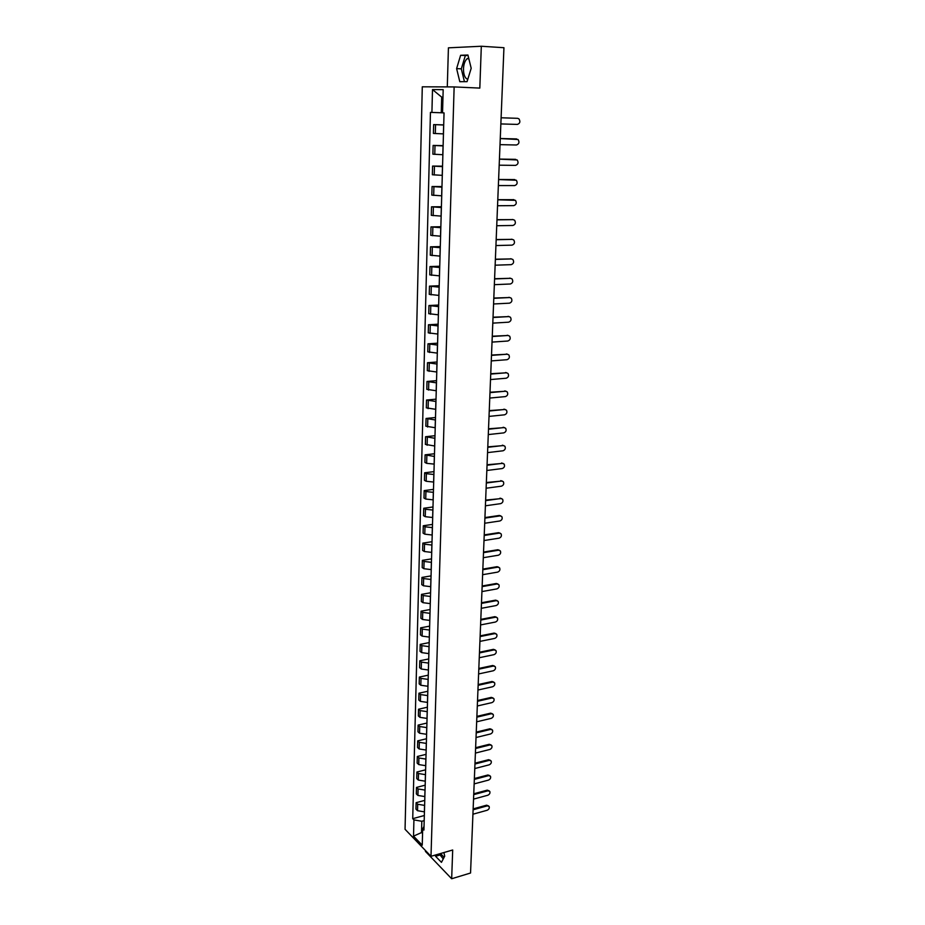 <?xml version="1.0" encoding="UTF-8"?>
<svg xmlns="http://www.w3.org/2000/svg" width="925" height="925" viewBox="0 0 925 925"><rect width="100%" height="100%" fill="white"/><g stroke="black" fill="none" stroke-linecap="round" stroke-linejoin="round"><path stroke-width="1.39" d="M467.772 79.342C464.951 78.324 463.517 74.821 463.471 68.808C463.737 64.033 464.951 60.668 467.125 58.703L468.663 58.009M425.465 850.538L425.431 851.405L451.666 878.75L470.547 873.015L503.94 47.707L481.312 46.25L448.417 47.834L447.295 86.904M454.14 86.927L422.286 86.811L405.058 829.297L431.004 856.307L454.14 86.927L479.821 88.095L481.312 46.25M444.058 857.417L440.612 853.509M451.666 878.75L452.695 849.994L431.004 856.307M443.711 125.014L433.652 124.598L433.42 133.431L443.468 133.882M443.711 124.887L433.652 124.598M443.121 145.919L433.12 145.433L432.888 154.186L442.878 154.718M443.133 145.63L433.12 145.433M442.543 166.65L432.576 166.072L432.357 174.756L442.3 175.357M442.555 166.176L432.576 166.072M441.965 187.185L432.056 186.538L431.825 195.129L441.722 195.823M441.988 186.549L432.056 186.538M441.398 207.547L431.524 206.807L431.304 215.328L441.156 216.103M441.422 206.738L431.524 206.807M440.832 227.712L431.004 226.903L430.784 235.355L440.589 236.199M440.855 226.741L431.004 226.903M440.265 247.715L430.495 246.825L430.275 255.196L440.034 256.109M440.3 246.582L430.495 246.825M439.71 267.522L429.986 266.562L429.767 274.864L439.479 275.858M439.745 266.238L429.986 266.562M439.167 287.166L429.478 286.137L429.258 294.358L438.936 295.422M439.202 285.721L429.478 286.137M438.612 306.637L428.969 305.528L428.761 313.691L438.381 314.824M438.658 305.042L428.969 305.528M438.08 325.935L428.472 324.767L428.263 332.85L437.849 334.052M438.126 324.189L428.472 324.767M437.537 345.071L427.986 343.822L427.778 351.847L437.317 353.119M437.594 343.175L427.986 343.822M437.005 364.034L427.489 362.727L427.292 370.671L436.785 372.012M437.062 361.999L427.489 362.727M436.473 382.846L427.003 381.458L426.807 389.344L436.253 390.755M436.542 380.661L427.003 381.458M435.953 401.485L426.529 400.039L426.321 407.856L435.733 409.324M436.022 399.172L426.529 400.039M435.432 419.973L426.055 418.458L425.847 426.205L435.224 427.743M435.502 417.51L426.055 418.458M434.923 438.3L425.581 436.716L425.384 444.405L434.704 446M434.993 435.71L425.581 436.716M434.415 456.464L425.107 454.834L424.91 462.442L426.656 463.344L434.195 464.107M434.484 453.747L425.107 454.834M433.906 474.479L426.379 473.704L424.644 472.791L424.448 480.341L426.182 481.266L433.698 482.064M433.987 471.634L424.644 472.791M433.409 492.354L425.916 491.545L424.182 490.597L423.997 498.078L425.72 499.049L433.201 499.858M433.49 489.371L424.182 490.597M432.912 510.068L425.442 509.247L423.731 508.253L423.534 515.676L425.246 516.682L432.703 517.514M432.993 506.969L423.731 508.253M432.414 527.632L424.991 526.788L423.28 525.758L423.083 533.124L424.795 534.164L432.206 535.02M432.507 524.406L423.28 525.758M431.929 545.056L424.529 544.189L422.829 543.125L422.632 550.433L424.332 551.508L431.721 552.387M432.021 541.715L422.829 543.125M431.443 562.342L424.078 561.452L422.378 560.353L422.193 567.592L423.881 568.713L431.235 569.603M431.536 558.873L422.378 560.353M430.958 579.478L423.627 578.564L421.939 577.431L421.754 584.623L423.43 585.768L430.761 586.681M431.062 575.893L421.939 577.431M430.483 596.475L423.176 595.55L421.499 594.382L421.314 601.504L422.991 602.684L430.287 603.62M430.587 592.775L421.499 594.382M430.009 613.333L422.737 612.385L421.072 611.182L420.887 618.247L422.552 619.472L429.813 620.421M430.113 609.529L421.072 611.182M429.547 630.052L422.297 629.093L420.632 627.855L420.459 634.862L422.112 636.111L429.35 637.094M429.651 626.132L420.632 627.855M429.073 646.644L421.858 645.662L420.204 644.39L420.031 651.339L421.684 652.622L428.876 653.617M429.188 642.609L420.204 644.39M428.622 663.098L421.43 662.092L419.788 660.785L419.603 667.688L421.245 669.006L428.425 670.012M428.738 658.958L419.788 660.785M428.159 679.413L421.002 678.395L419.36 677.065L419.187 683.91L420.817 685.252L427.963 686.281M428.275 675.169L419.36 677.065M427.708 695.6L420.574 694.571L418.944 693.207L418.771 699.994L420.401 701.37L427.512 702.41M427.824 691.264L418.944 693.207M427.257 711.66L420.158 710.608L418.528 709.221L418.354 715.95L419.973 717.361L427.061 718.424M427.373 707.22L418.528 709.221M426.807 727.605L419.742 726.53L418.123 725.107L417.95 731.791L419.557 733.224L426.622 734.3M426.934 723.049L418.123 725.107M426.367 743.411L419.326 742.312L417.707 740.867L417.545 747.493L419.152 748.961L426.182 750.059M426.494 738.763L417.707 740.867M425.928 759.09L418.909 757.98L417.302 756.5L417.14 763.079L418.736 764.57L425.743 765.692M426.055 754.349L417.302 756.5M425.488 774.653L418.505 773.531L416.909 772.017L416.736 778.549L418.331 780.064L425.303 781.197M425.627 769.82L416.909 772.017M425.049 790.089L418.1 788.956L416.504 787.418L416.342 793.893L417.927 795.442L424.876 796.587M425.188 785.163L416.504 787.418M424.621 805.409L417.695 804.253L416.111 802.692L415.949 809.121L417.522 810.693L424.448 811.861M424.76 800.391L416.111 802.692M442.971 97.171L441.688 97.125L441.26 112.757L442.543 112.804M441.26 112.757L431.917 112.434L432.495 89.586L443.179 89.656L442.543 112.838L444.046 112.896L423.928 830.06L422.69 828.788L422.239 845.184L413.521 836.131L413.926 819.897L421.812 821.261L421.511 832.407L422.563 833.483M431.917 112.434L430.449 112.376L412.723 818.671L413.926 819.897M467.056 81.654L471.195 68.3L467.934 55.014L460.615 55.292L456.615 68.6L459.794 81.689L467.056 81.654M435.317 855.058L435.583 856.284L441.445 862.343L444.705 856.192L443.919 852.549M422.598 832.095L413.521 836.131M424.193 820.614L421.812 821.261M442.971 97.137L441.688 97.125L432.495 89.586M424.344 815.503L412.723 818.671M424.032 826.383L422.69 828.788M468.038 55.477L465.344 55.569L461.309 68.855L464.431 81.666M461.309 68.855L456.615 68.6M465.344 55.569L460.615 55.292M439.283 853.902L443.248 858.932M439.548 855.128L435.583 856.284M501.107 117.776L517.607 118.319L501.107 117.776M500.853 123.927L517.341 124.412C520.023 123.453 520.567 121.603 518.948 118.862L517.607 118.319M500.263 138.519L515.988 138.9M500.02 144.647L516.428 144.994C519.087 144.034 519.63 142.207 518.069 139.513L500.263 138.565M499.431 159.088L515.225 159.331M499.188 165.193L515.537 165.378C518.15 164.43 518.717 162.627 517.202 159.967L499.431 159.158M498.61 179.473L514.462 179.589M498.367 185.555L514.647 185.578C517.237 184.642 517.803 182.861 516.335 180.236L498.61 179.566M497.789 199.673L513.71 199.684M497.546 205.732L513.757 205.616C516.323 204.679 516.89 202.922 515.479 200.332L497.789 199.8M496.979 219.688L512.97 219.607M496.737 225.723L512.889 225.469C515.41 224.544 516 222.809 514.635 220.254L513.144 219.63L496.979 219.849M496.182 239.54L512.219 239.355M495.939 245.553L512.022 245.148C514.52 244.223 515.109 242.512 513.791 239.991L512.277 239.367L496.17 239.725M495.384 259.208L511.444 258.919M495.141 265.197L511.155 264.654C513.629 263.741 514.231 262.053 512.947 259.567L511.409 258.919L495.372 259.416M494.597 278.714L510.658 278.309M494.355 284.68L510.311 283.998C512.751 283.085 513.352 281.408 512.115 278.968L510.554 278.309L494.586 278.945M493.811 298.047L509.872 297.526M493.568 303.978L509.467 303.169C511.883 302.267 512.485 300.613 511.294 298.197L509.71 297.538L493.8 298.312M493.037 317.206L509.085 316.593M492.794 323.126L508.623 322.178C511.016 321.276 511.629 319.645 510.473 317.263L508.877 316.593L493.025 317.495M492.273 336.203L508.311 335.486M492.031 342.1L507.802 341.024C510.161 340.134 510.773 338.504 509.652 336.157L508.045 335.486L492.25 336.527M491.51 355.038L507.536 354.217M491.267 360.912L506.969 359.709C509.305 358.819 509.941 357.212 508.854 354.899L507.212 354.217L491.499 355.385M490.747 373.723L506.773 372.798M490.516 379.562L506.16 378.233C508.472 377.354 509.097 375.758 508.045 373.48L506.403 372.787L490.736 374.082M490.007 392.235L506.01 391.217M489.764 398.062L505.351 396.605C507.64 395.727 508.264 394.154 507.247 391.899L505.582 391.206L489.984 392.628M489.256 410.596L505.258 409.474M489.024 416.4L504.553 414.816C506.808 413.938 507.443 412.388 506.461 410.168L504.784 409.463L489.244 411.012M488.527 428.795L504.507 427.581M488.284 434.577L503.755 432.888C505.987 432.01 506.634 430.472 505.674 428.275L503.986 427.57L488.504 429.235M487.787 446.856L503.755 445.549M487.556 452.614L502.969 450.799C505.177 449.92 505.825 448.405 504.9 446.232L503.2 445.526L487.776 447.307M487.07 464.755L503.015 463.356M486.839 470.49L502.183 468.559C504.379 467.692 505.027 466.177 504.125 464.038L502.414 463.344L487.047 465.24M486.353 482.503L502.275 481.023M486.122 488.227L501.408 486.18C503.582 485.301 504.229 483.81 503.35 481.705L501.627 481L486.33 483.012M485.637 500.113L501.547 498.54M485.405 505.802L500.633 503.651C502.784 502.784 503.443 501.304 502.599 499.222L500.864 498.517L485.613 500.633M484.931 517.572L499.303 515.468L500.818 515.907M484.7 523.249L499.87 520.983C502.009 520.104 502.657 518.648 501.836 516.589L500.101 515.884L484.908 518.116M484.226 534.893L498.552 532.673L500.09 533.147M484.006 540.535L499.118 538.165C501.223 537.298 501.882 535.841 501.084 533.817L499.338 533.112L484.203 535.459M483.532 552.063L497.8 549.751L499.373 550.236M483.312 557.694L498.367 555.22C500.46 554.341 501.119 552.907 500.344 550.907L498.587 550.202L483.509 552.653M482.85 569.095L497.06 566.69L498.656 567.187M482.619 574.702L497.615 572.124C499.697 571.257 500.356 569.835 499.604 567.846L497.835 567.152L482.827 569.707M482.168 585.988L496.32 583.49L497.951 583.999M481.937 591.584L496.887 588.901C498.933 588.034 499.592 586.612 498.864 584.658L497.095 583.964L482.133 586.623M481.486 602.753L495.592 600.152L497.245 600.683M481.266 608.326L496.147 605.54C498.182 604.673 498.841 603.262 498.136 601.331L496.367 600.649L481.462 603.401M480.815 619.38L494.863 616.674L496.54 617.229M480.584 624.93L495.418 622.039C497.442 621.172 498.101 619.785 497.419 617.877L495.638 617.183L480.792 620.039M480.144 635.868L494.147 633.082L495.835 633.637M479.925 641.395L494.702 638.412C496.702 637.545 497.361 636.169 496.702 634.284L494.91 633.602L480.121 636.55M479.485 652.229L493.43 649.35L495.141 649.917M479.266 657.733L493.985 654.657C495.973 653.79 496.632 652.426 495.985 650.564L494.193 649.882L479.451 652.934M478.826 668.451L492.724 665.491L494.459 666.069M478.607 673.943L493.279 670.775C495.245 669.908 495.904 668.544 495.28 666.705L493.488 666.035L478.803 669.18M478.179 684.558L492.019 681.494L493.777 682.095M477.959 690.027L492.574 686.766C494.517 685.888 495.187 684.546 494.574 682.731L492.782 682.06L478.144 685.298M477.531 700.526L491.325 697.381L493.094 697.993M477.312 705.983L491.869 702.63C493.811 701.751 494.47 700.422 493.881 698.618L492.077 697.959L477.497 701.289M476.884 716.378L490.632 713.152L492.412 713.776M476.664 721.812L491.175 718.367C493.094 717.488 493.765 716.17 493.187 714.389L491.383 713.73L476.861 717.153M476.248 732.103L489.949 728.784L491.742 729.42M476.04 737.514L490.493 733.976C492.389 733.109 493.06 731.791 492.493 730.033L490.689 729.386L476.225 732.889M475.623 747.701L489.267 744.301L491.071 744.949M475.404 753.089L489.811 749.47C491.695 748.603 492.366 747.296 491.811 745.562L490.007 744.914L475.589 748.51M474.999 763.183L488.597 759.702L490.4 760.338M474.779 768.548L489.128 764.848C491.002 763.969 491.672 762.674 491.14 760.963L489.337 760.327L474.964 764.004M474.375 778.538L487.926 774.988L489.799 775.67M474.155 783.891L488.458 780.11C490.319 779.232 490.99 777.948 490.47 776.248L488.654 775.624L474.34 779.382M473.762 793.777L487.255 790.147L489.152 790.84M473.542 799.119L487.799 795.246C489.637 794.367 490.308 793.095 489.799 791.418L487.995 790.794L473.727 794.633M473.149 808.901L486.596 805.189L488.516 805.906M472.929 814.22L487.128 810.265C488.967 809.398 489.626 808.126 489.14 806.461L487.325 805.848L473.114 809.78M424.378 811.872L424.563 805.421M424.806 796.598L424.991 790.112M425.246 781.209L425.431 774.664M425.673 765.703L425.858 759.101M426.113 750.071L426.298 743.423M426.552 734.323L426.749 727.617M427.003 718.436L427.188 711.683M427.454 702.433L427.639 695.623M427.905 686.292L428.102 679.424M428.356 670.024L428.553 663.109M428.818 653.628L429.015 646.656M429.281 637.105L429.478 630.064M429.755 620.432L429.952 613.344M430.217 603.632L430.426 596.486M430.692 586.693L430.9 579.489M431.177 569.615L431.374 562.354M431.663 552.398L431.859 545.068M432.148 535.032L432.357 527.643M432.634 517.526L432.842 510.08M433.131 499.87L433.339 492.354M433.628 482.064L433.848 474.49M434.137 464.119L434.345 456.476M434.646 446.012L434.854 438.3M435.155 427.743L435.374 419.973M435.675 409.336L435.895 401.496M436.195 390.755L436.415 382.846M436.716 372.023L436.935 364.045M437.248 353.119L437.467 345.071M437.779 334.064L438.011 325.947M438.323 314.824L438.554 306.637M438.866 295.433L439.097 287.166M439.41 275.858L439.641 267.533M439.965 256.121L440.196 247.715M440.52 236.199L440.762 227.712M441.086 216.103L441.329 207.547M441.653 195.823L441.896 187.185M442.231 175.357L442.474 166.65M442.809 154.718L443.052 145.919M443.399 133.882L443.642 125.014M417.927 795.442L418.1 788.956M418.331 780.064L418.505 773.531M418.736 764.57L418.909 757.98M419.152 748.961L419.326 742.312M419.557 733.224L419.742 726.53M419.973 717.361L420.158 710.608M420.401 701.37L420.574 694.571M420.817 685.252L421.002 678.395M421.245 669.006L421.43 662.092M421.684 652.622L421.858 645.662M422.112 636.111L422.297 629.093M422.552 619.472L422.737 612.385M422.991 602.684L423.176 595.55M423.43 585.768L423.627 578.564M423.881 568.713L424.078 561.452M424.332 551.508L424.529 544.189M424.795 534.164L424.991 526.788M425.246 516.682L425.442 509.247M425.72 499.049L425.916 491.545M426.182 481.266L426.379 473.704M426.656 463.344L426.853 455.701M427.13 445.26L427.327 437.56M427.604 427.015L427.812 419.256M428.09 408.63L428.298 400.791M428.576 390.072L428.784 382.175M429.073 371.364L429.281 363.398M429.57 352.494L429.778 344.458M430.067 333.451L430.275 325.346M430.576 314.246L430.784 306.071M431.085 294.878L431.293 286.634M431.593 275.338L431.813 267.013M432.114 255.624L432.333 247.229M432.634 235.725L432.854 227.261M433.166 215.664L433.386 207.119M433.698 195.418L433.917 186.792M434.23 174.987L434.461 166.28M434.773 154.371L435.004 145.583M435.317 133.558L435.548 124.702M417.522 810.693L417.695 804.253M516.693 138.947L515.815 138.889M515.792 159.389L514.913 159.308M514.901 179.647L514.034 179.542M514.023 199.731L513.155 199.603M513.144 219.63L512.277 219.491M512.277 239.367L511.421 239.205M511.409 258.919L510.554 258.734M510.554 278.309L509.71 278.113M509.71 297.538L508.866 297.318M508.877 316.593L508.033 316.35M508.045 335.486L507.201 335.232M507.212 354.217L506.38 353.94M506.403 372.787L505.57 372.498M505.582 391.206L504.761 390.893M504.784 409.463L503.963 409.139M503.986 427.57L503.177 427.234M503.2 445.526L502.379 445.168M502.414 463.344L501.604 462.962M501.627 481L500.83 480.607M500.864 498.517L500.067 498.113M500.101 515.884L499.303 515.468M499.338 533.112L498.552 532.673M498.587 550.202L497.8 549.751M497.835 567.152L497.06 566.69M497.095 583.964L496.32 583.49M496.367 600.649L495.592 600.152M495.638 617.183L494.863 616.674M494.91 633.602L494.147 633.082M494.193 649.882L493.43 649.35M493.488 666.035L492.724 665.491M492.782 682.06L492.019 681.494M492.077 697.959L491.325 697.381M491.383 713.73L490.632 713.152M490.689 729.386L489.949 728.784M490.007 744.914L489.267 744.301M489.337 760.327L488.597 759.702M488.654 775.624L487.926 774.988M487.995 790.794L487.255 790.147M487.325 805.848L486.596 805.189M467.125 58.703L468.859 58.807"/></g></svg>
